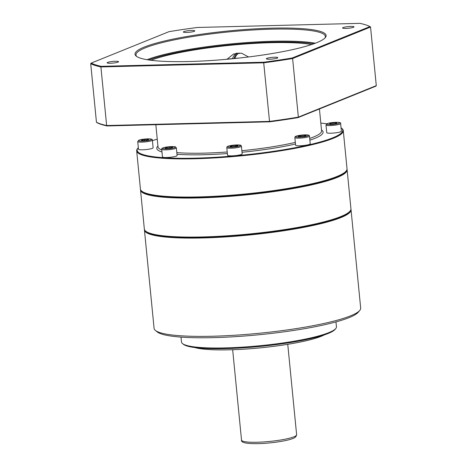 <?xml version="1.0" encoding="UTF-8"?>
<svg xmlns="http://www.w3.org/2000/svg" width="467" height="467" viewBox="0 0 467 467"><rect width="100%" height="100%" fill="white"/><g stroke="black" fill="none" stroke-linecap="round" stroke-linejoin="round"><path stroke-width="0.7" d="M343.28 130.602L347.022 168.756A103.797 15.16 174.4 0 1 346.105 171.097L345.644 171.646A103.277 15.09 174.4 0 1 336.491 177.046A103.277 15.09 174.4 0 1 229.227 195.796A103.277 15.09 174.4 0 1 142.33 191.581L141.77 191.131A103.797 15.16 174.4 0 1 140.421 189.012L136.679 150.864A103.797 15.16 -5.6 0 0 217.832 157.735A103.797 15.16 -5.6 0 0 333.164 138.372A103.797 15.16 -5.6 0 0 343.28 130.602A103.797 15.16 -5.6 0 0 341.932 128.489L341.371 128.04A103.277 15.09 174.4 0 1 332.65 137.87A103.277 15.09 174.4 0 1 210.518 157.566A103.277 15.09 174.4 0 1 138.057 147.975A103.277 15.09 174.4 0 1 138.325 147.671M140.526 189.52A103.797 15.16 -5.6 0 0 140.52 190.034A103.797 15.16 -5.6 0 0 221.673 196.911A103.797 15.16 -5.6 0 0 337.005 177.542A103.797 15.16 -5.6 0 0 347.121 169.778A103.797 15.16 -5.6 0 0 347.01 169.27M350.939 209.298A103.797 15.16 174.4 0 1 351.044 209.806A103.797 15.16 174.4 0 1 340.933 217.569A103.797 15.16 174.4 0 1 203.139 237.954A103.797 15.16 174.4 0 1 144.443 230.062A103.797 15.16 174.4 0 1 144.455 229.542M351.044 209.806L360.682 308.08A103.797 15.16 174.4 0 1 359.771 310.421A103.797 15.16 174.4 0 1 350.565 315.844A103.797 15.16 174.4 0 1 242.764 334.693A103.797 15.16 174.4 0 1 155.429 330.455A103.797 15.16 174.4 0 1 154.081 328.336L144.443 230.062M155.429 330.455L157.297 331.955A102.069 14.909 -5.6 0 0 243.173 336.117A102.069 14.909 -5.6 0 0 349.182 317.589A102.069 14.909 -5.6 0 0 358.23 312.254L359.771 310.421M182.504 343.572L183.438 344.325A76.985 11.243 -5.6 0 0 248.21 347.466A76.985 11.243 -5.6 0 0 328.167 333.485A76.985 11.243 -5.6 0 0 334.991 329.463L335.755 328.546A77.849 11.371 174.4 0 1 328.856 332.615A77.849 11.371 174.4 0 1 248.006 346.753A77.849 11.371 174.4 0 1 182.504 343.572A77.849 11.371 174.4 0 1 181.494 341.984L181.015 337.104M335.966 321.909L336.444 326.789A77.849 11.371 174.4 0 1 335.755 328.546M194.897 347.571A69.198 10.111 -5.6 0 0 256.401 348.219A69.198 10.111 -5.6 0 0 321.424 336.217A69.198 10.111 -5.6 0 0 324.378 334.874M140.52 190.034L144.344 229.04A103.797 15.16 -5.6 0 0 145.692 231.159A103.797 15.16 -5.6 0 0 203.04 236.932A103.797 15.16 -5.6 0 0 340.828 216.548A103.797 15.16 -5.6 0 0 350.034 211.119A103.797 15.16 -5.6 0 0 350.945 208.784L347.121 169.778M350.034 211.119L349.573 211.674A103.277 15.09 174.4 0 1 203.314 237.353A103.277 15.09 174.4 0 1 146.253 231.609L145.692 231.159M138.057 147.975L137.59 148.524A103.797 15.16 -5.6 0 0 136.679 150.864M346.105 171.097A103.797 15.16 174.4 0 1 336.905 176.52A103.797 15.16 174.4 0 1 229.104 195.369A103.797 15.16 174.4 0 1 141.77 191.131M224.79 59.461A45.41 6.631 174.4 0 1 239.092 58.06M341.383 131.221A7.349 1.074 174.4 0 1 330.905 133.212A7.349 1.074 174.4 0 1 326.748 132.657L325.995 124.993A7.349 1.074 -5.6 0 0 330.151 125.547A7.349 1.074 -5.6 0 0 339.912 124.105A7.349 1.074 -5.6 0 0 340.63 123.557L341.383 131.221M310.228 143.807A7.349 1.074 174.4 0 1 304.198 145.459A7.349 1.074 174.4 0 1 296.014 145.546A7.349 1.074 174.4 0 1 295.593 145.243L294.846 137.578A7.349 1.074 -5.6 0 0 295.261 137.882A7.349 1.074 -5.6 0 0 304.595 137.642A7.349 1.074 -5.6 0 0 309.481 136.142L310.228 143.807M241.433 146.206L242.18 153.871A7.349 1.074 174.4 0 1 241.468 154.419A7.349 1.074 174.4 0 1 233.296 155.791A7.349 1.074 174.4 0 1 227.546 155.307L226.799 147.642A7.349 1.074 -5.6 0 0 230.955 148.202A7.349 1.074 -5.6 0 0 240.715 146.755A7.349 1.074 -5.6 0 0 241.433 146.206C240.447 145.325 242.618 145.126 236.88 144.933C233.348 145.068 230.465 145.482 228.235 146.171C227.155 146.533 226.676 147.023 226.799 147.642M176.351 147.858L177.104 155.523A7.349 1.074 174.4 0 1 172.218 157.023A7.349 1.074 174.4 0 1 162.469 156.959L161.716 149.294A7.349 1.074 -5.6 0 0 162.131 149.598A7.349 1.074 -5.6 0 0 171.465 149.358A7.349 1.074 -5.6 0 0 176.351 147.858L175.388 146.848C174.617 146.334 167.402 146.603 164.261 147.496C162.189 148.039 161.343 148.634 161.716 149.294M142.633 149.784A7.349 1.074 174.4 0 1 138.477 149.224L137.724 141.559A7.349 1.074 -5.6 0 0 141.88 142.12A7.349 1.074 -5.6 0 0 151.641 140.672A7.349 1.074 -5.6 0 0 152.359 140.123L153.112 147.788A7.349 1.074 174.4 0 1 142.633 149.784M316.772 42.655A96.009 14.028 -5.6 0 0 325.283 37.634A96.009 14.028 -5.6 0 0 257.918 28.715A96.009 14.028 -5.6 0 0 144.379 47.027A96.009 14.028 -5.6 0 0 136.276 56.168A96.009 14.028 -5.6 0 0 217.056 60.091A96.009 14.028 -5.6 0 0 316.772 42.655M136.784 56.542A95.145 13.899 174.4 0 1 135.967 54.978A95.145 13.899 174.4 0 1 145.243 47.862A95.145 13.899 174.4 0 1 250.966 30.104A95.145 13.899 174.4 0 1 325.353 36.408A95.145 13.899 174.4 0 1 324.857 38.101M353.472 27.296A5.75 0.841 174.4 0 1 347.08 28.37A5.75 0.841 174.4 0 1 342.585 27.985A5.75 0.841 174.4 0 1 343.146 27.559A5.75 0.841 174.4 0 1 349.538 26.485A5.75 0.841 174.4 0 1 354.033 26.864A5.75 0.841 174.4 0 1 353.472 27.296M269.617 59.216A5.75 0.841 174.4 0 1 266.365 58.784A5.75 0.841 174.4 0 1 274.555 57.219A5.75 0.841 174.4 0 1 277.807 57.657A5.75 0.841 174.4 0 1 269.617 59.216M107.684 62.391A5.75 0.841 174.4 0 1 114.071 61.317A5.75 0.841 174.4 0 1 118.565 61.697A5.75 0.841 174.4 0 1 118.005 62.129A5.75 0.841 174.4 0 1 111.619 63.197A5.75 0.841 174.4 0 1 107.124 62.817A5.75 0.841 174.4 0 1 107.684 62.391M191.54 30.466A5.75 0.841 174.4 0 1 194.792 30.904A5.75 0.841 174.4 0 1 186.602 32.462A5.75 0.841 174.4 0 1 183.35 32.025A5.75 0.841 174.4 0 1 191.54 30.466M234.125 58.474A12.463 11.045 68 0 1 237.306 53.028M236.384 53.168A12.323 10.922 -112 0 0 232.525 58.62M227.12 59.186L233.593 53.985L241.515 53.162L248.502 56.962M234.854 58.404A11.278 9.994 68 0 1 239.209 52.929M298.022 117.614L375.795 86.197L376.291 85.642L298.355 117.124A144.449 21.103 174.4 0 1 269.453 121.402L106.645 125.53A144.449 21.103 174.4 0 1 96.453 122.243L97.048 122.71A143.929 21.027 -5.6 0 0 107.083 125.944L269.564 121.829A143.929 21.027 -5.6 0 0 298.022 117.614L298.355 117.124L292.611 58.533L370.547 27.051L376.291 85.642M151.016 60.278A90.82 13.269 174.4 0 1 230.616 45.264A90.82 13.269 174.4 0 1 311.623 44.534M369.952 26.584L292.173 58.001A143.929 21.027 174.4 0 1 263.715 62.216L101.24 66.332A143.929 21.027 174.4 0 1 91.205 63.098L168.978 31.68A143.929 21.027 174.4 0 1 197.436 27.471L359.917 23.35A143.929 21.027 174.4 0 1 369.952 26.584L370.547 27.051M107.083 125.944L106.645 125.53L100.901 66.939L263.709 62.811L269.564 121.829M91.205 63.098L90.709 63.652A144.449 21.103 -5.6 0 0 100.901 66.939L101.24 66.332M90.709 63.652L96.453 122.243M263.715 62.216L263.709 62.811A144.449 21.103 -5.6 0 0 292.611 58.533L292.173 58.001M152.411 140.666A103.277 15.09 174.4 0 1 157.256 139.143M320.817 123.107A103.277 15.09 174.4 0 1 326.807 123.784M341.044 127.795A103.277 15.09 174.4 0 1 341.371 128.04M145.266 140.544L141.676 140.637L141.373 140.082L144.653 139.435L148.237 139.341L148.547 139.902L145.266 140.544M148.296 139.948L148.237 139.341M144.764 140.555L144.653 139.435M171.967 147.817L168.219 148.372L165.201 148.278L165.931 147.63L169.679 147.076L172.702 147.169L171.967 147.817M169.784 148.138L169.679 147.076M165.995 148.302L165.931 147.63M237.995 145.646L236.279 146.34L232.315 146.766L230.068 146.498L231.784 145.803L235.747 145.377L237.995 145.646M235.847 146.387L235.747 145.377M231.871 146.714L231.784 145.803M304.665 135.313L305.984 135.739L303.398 136.434L299.493 136.703L298.168 136.276L300.754 135.582L304.665 135.313L304.741 136.072M300.859 136.609L300.754 135.582M332.924 122.868L336.509 122.774L336.818 123.329L333.537 123.977L329.947 124.064L329.644 123.51L332.924 122.868L333.035 123.989M336.567 123.381L336.509 122.774M293.918 436.803A27.681 4.045 174.4 0 1 263.166 441.969A27.681 4.045 174.4 0 1 241.527 440.136C240.844 442.669 246.529 443.837 258.584 443.65C271.029 443.311 287.088 440.936 293.013 438.449C295.056 437.812 296.253 436.575 296.621 434.73A27.681 4.045 174.4 0 1 293.918 436.803M319.434 108.969L321.576 130.842A82.174 12.002 174.4 0 1 313.567 136.989A82.174 12.002 174.4 0 1 309.703 138.413M295.313 142.388A82.174 12.002 174.4 0 1 241.871 150.718M227.225 151.985A82.174 12.002 174.4 0 1 176.812 152.598M161.78 149.965A82.174 12.002 174.4 0 1 158.015 146.877L155.844 124.712M157.934 146.037A83.558 12.206 -5.6 0 0 161.979 151.973M176.981 154.273A83.558 12.206 -5.6 0 0 227.376 153.55M242.029 152.283A83.558 12.206 -5.6 0 0 295.477 144.017M309.872 140.147A83.558 12.206 -5.6 0 0 314.945 138.32A83.558 12.206 -5.6 0 0 321.494 130.001M327.408 123.568A6.485 0.946 174.4 0 1 336.018 122.296A6.485 0.946 174.4 0 1 339.054 123.276A6.485 0.946 174.4 0 1 330.443 124.549A6.485 0.946 174.4 0 1 327.408 123.568M299.931 135.313A6.485 0.946 174.4 0 1 308.167 135.103A6.485 0.946 174.4 0 1 304.227 136.697A6.485 0.946 174.4 0 1 295.99 136.907A6.485 0.946 174.4 0 1 299.931 135.313M236.816 144.945A6.485 0.946 174.4 0 1 239.857 145.926A6.485 0.946 174.4 0 1 231.241 147.198A6.485 0.946 174.4 0 1 228.205 146.218A6.485 0.946 174.4 0 1 236.816 144.945M175.037 146.819A6.485 0.946 174.4 0 1 171.097 148.413A6.485 0.946 174.4 0 1 162.86 148.623A6.485 0.946 174.4 0 1 166.801 147.029A6.485 0.946 174.4 0 1 175.037 146.819M150.783 139.843A6.485 0.946 174.4 0 1 142.172 141.116A6.485 0.946 174.4 0 1 139.137 140.135A6.485 0.946 174.4 0 1 147.747 138.862A6.485 0.946 174.4 0 1 150.783 139.843M315.394 43.197A95.145 13.899 -5.6 0 0 230.488 43.951A95.145 13.899 -5.6 0 0 147.052 59.7M148.769 59.974A94.457 13.8 174.4 0 1 230.57 44.733A94.457 13.8 174.4 0 1 313.766 43.793M232.659 349.719L241.527 440.136M340.63 123.557C341.12 122.792 339.877 122.366 336.911 122.272C332.831 122.36 329.579 122.809 327.169 123.621L325.995 124.993M309.481 136.142C309.481 135.506 308.909 135.115 307.765 134.975L299.89 135.313C293.854 136.504 295.395 136.551 294.846 137.578M152.359 140.123C152.668 139.429 151.711 139.003 149.481 138.857C144.916 138.892 141.384 139.335 138.892 140.188L137.724 141.559M287.754 344.313L296.621 434.73"/></g></svg>
